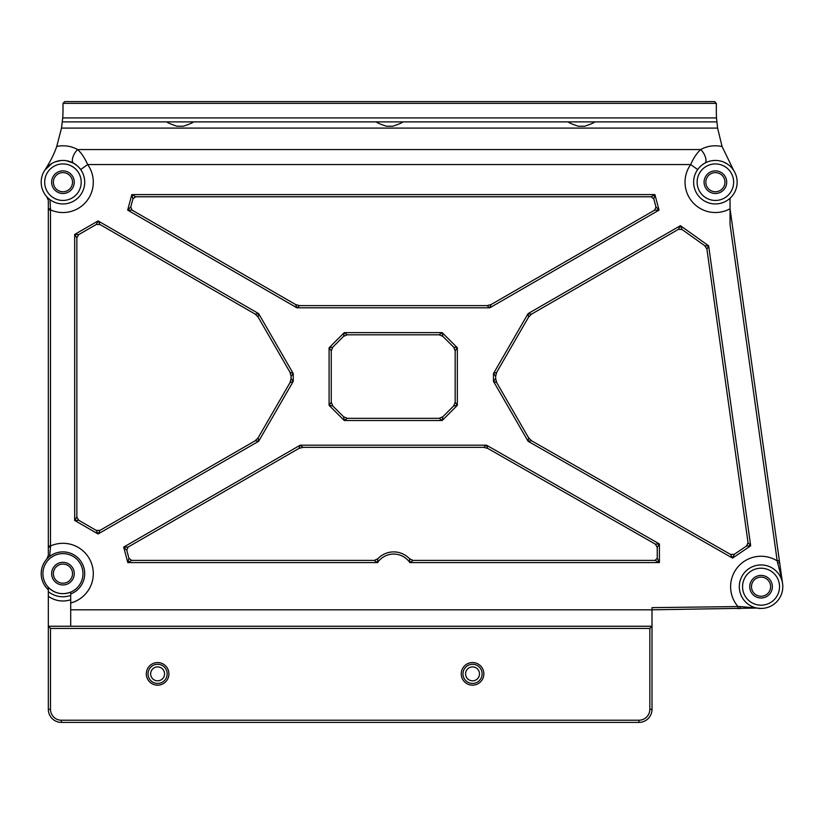 <?xml version="1.0" encoding="UTF-8"?>
<svg xmlns="http://www.w3.org/2000/svg" width="824" height="824" viewBox="0 0 824 824"><rect width="100%" height="100%" fill="white"/><g stroke="black" fill="none" stroke-linecap="round" stroke-linejoin="round"><path stroke-width="1.24" d="M302.985 447.35L298.927 448.431L300.224 445.176L302.985 447.35L483.739 447.35L486.5 445.176L300.224 445.176L123.682 547.105L127.833 562.586L377.547 562.586A19.57 19.57 0 0 1 409.847 562.586L659.406 562.586L659.406 543.953L486.5 445.176L487.808 448.431L483.739 447.35M49.625 556.457L50.501 547.054L50.501 209.863L48.328 209.863L48.328 200.459L46.793 196.751M48.328 198.285L50.006 199.666L50.501 209.863A30.344 30.344 0 0 0 87.653 164.563L80.649 169.559M704.86 163.152A8.601 3.749 61.1 0 0 705.457 157.281A8.601 3.749 61.1 0 0 700.699 149.546C696.888 153.017 693.54 158.023 690.677 164.563L87.653 164.563C84.79 158.023 81.442 153.017 77.631 149.546A8.601 3.749 -61.1 0 0 72.862 157.281A8.601 3.749 -61.1 0 0 73.47 163.152L66.394 160.711L73.47 163.152L76.972 165.572M733.638 170.372L722.082 146.507C714.274 144.962 707.146 145.972 700.699 149.546L77.631 149.546C71.338 146.064 64.385 145.014 56.753 146.394C54.219 153.882 50.254 161.782 44.856 170.115L51.83 163.492M54.848 161.998L60.646 160.556M41.2 182.186A21.743 21.743 0 0 0 73.82 201.025A21.743 21.743 0 0 0 73.82 163.348A21.743 21.743 0 0 0 41.2 182.186M48.328 557.539L46.793 559.084L48.328 555.366L48.328 545.972L50.501 545.972A30.344 30.344 0 0 1 91.557 563.513A30.344 30.344 0 0 1 70.699 602.993L70.699 593.97A21.743 21.743 0 0 0 84.697 573.648A21.743 21.743 0 0 0 54.147 553.759A21.743 21.743 0 0 0 48.328 589.747L48.328 596.308C55.229 601.005 62.675 602.169 70.699 599.79L70.699 626.25L48.328 626.25L48.328 709.34A13.05 13.05 0 0 0 61.378 722.391L638.95 722.391A13.05 13.05 0 0 0 652 709.34L652 609.822L756.937 608.05L739.993 606.536L652 607.649L652 609.822L70.699 609.822M649.827 628.434L649.827 709.34A10.877 10.877 0 0 1 638.95 720.217L61.378 720.217A10.877 10.877 0 0 1 50.501 709.34L50.501 628.434L649.827 628.434L652 626.25L48.328 626.25L48.328 596.308M48.328 589.747L48.328 587.347C54.796 593.579 62.253 595.175 70.699 592.126L70.699 595.474C62.614 598.018 55.157 596.761 48.328 591.704M759.192 608.472L756.937 608.05M779.35 560.577L777.197 560.886L782.131 580.405L730.043 208.75L730.043 224.427L777.197 560.886A30.447 30.447 0 0 0 737.974 606.557L738.005 608.74M782.594 583.68L782.131 580.405M782.8 586.698A21.743 21.743 0 0 0 750.18 567.86A21.743 21.743 0 0 0 750.18 605.527A21.743 21.743 0 0 0 782.8 586.698M56.753 146.394L61.501 128.091L62.717 117.925A107.934 107.934 0 0 0 62.995 110.231L62.995 103.35L64.736 101.61L714.593 101.61L716.334 103.35L716.334 111.745A107.934 107.934 0 0 0 716.509 117.925L717.58 128.091L722.082 146.507M127.669 210.099L296.908 307.805L489.827 307.805L659.056 210.099L654.905 194.608L131.819 194.608L127.669 210.099L130.769 206.948L132.087 210.13L127.669 210.099M74.675 520.459L98.087 533.973L258.654 441.273L293.251 381.337L293.251 373.56L258.654 313.625L98.087 220.925L74.675 234.438L74.675 520.459L76.848 517.029L78.733 520.284L74.675 520.459M493.473 373.56L493.473 381.337L528.081 441.273L732.577 558.095L750.685 545.818L708.64 245.82L680.418 225.673L528.071 313.625L493.473 373.56L496.728 372.263L495.646 376.321L493.473 373.56M329.085 347.79L329.085 405.346L344.247 420.508L442.179 420.508L457.341 405.346L457.341 347.79L442.179 332.628L344.247 332.628L329.085 347.79L332.803 347.151L331.258 350.859L329.085 347.79M48.328 209.863L48.328 545.972M331.258 402.267L332.803 405.985L329.085 405.346L331.258 402.267L331.258 350.859M347.326 334.802L343.608 336.336L344.247 332.628L347.326 334.802L439.11 334.802L442.179 332.628L442.818 336.336L439.11 334.802M343.608 416.789L347.326 418.324L344.247 420.508L343.608 416.789L332.803 405.985M439.11 418.324L442.818 416.789L442.179 420.508L439.11 418.324L347.326 418.324M455.167 350.859L453.633 347.151L457.341 347.79L455.167 350.859L455.167 402.267L457.341 405.346L453.633 405.985L455.167 402.267M453.633 405.985L442.818 416.789M442.818 336.336L453.633 347.151M332.803 347.151L343.608 336.336M135.661 196.782L132.922 198.883L131.819 194.608L135.661 196.782L651.063 196.782L654.905 194.608L653.803 198.883L651.063 196.782M295.6 304.54L299.658 305.632L296.908 307.805L295.6 304.54L132.087 210.13M487.066 305.632L491.125 304.54L489.827 307.805L487.066 305.632L299.658 305.632M654.637 210.13L655.966 206.948L659.056 210.099L654.637 210.13L491.125 304.54M653.803 198.883L655.966 206.948M130.769 206.948L132.922 198.883M682.066 229.515L678.409 229.34L680.418 225.673L682.066 229.515L704.839 245.779L708.64 245.82L706.92 249.198L704.839 245.779M531.552 314.129L528.575 317.096L528.071 313.625L531.552 314.129L678.409 229.34M750.685 545.818L746.544 546.003L748.038 542.625L750.685 545.818M706.92 249.198L748.038 542.625M495.646 378.577L496.728 382.635L493.473 381.337L495.646 378.577L495.646 376.321M732.577 558.095L730.589 554.449L734.277 554.315L732.577 558.095M746.544 546.003L734.277 554.315M528.575 437.791L531.552 440.758L528.081 441.273L528.575 437.791L496.728 382.635M730.589 554.449L531.552 440.758M496.728 372.263L528.575 317.096M409.538 558.754L413.123 560.413L409.847 562.586L409.538 558.754A21.743 21.743 0 0 0 377.845 558.754L374.261 560.413L131.675 560.413L127.833 562.586L128.935 558.312L131.675 560.413M377.845 558.754L377.547 562.586L374.261 560.413M655.049 560.413L657.233 558.239L659.406 562.586L655.049 560.413L413.123 560.413M659.406 543.953L657.233 547.383L655.337 544.128L659.406 543.953M128.101 547.064L126.772 550.247L123.682 547.105L128.101 547.064L298.927 448.431M487.808 448.431L655.337 544.128M128.935 558.312L126.772 550.247M657.233 547.383L657.233 558.239M96.202 530.378L99.972 530.378L98.087 533.973L96.202 530.378L78.733 520.284M78.733 234.603L76.848 237.868L74.675 234.438L78.733 234.603L96.202 224.519L98.087 220.925L99.972 224.519L96.202 224.519M255.183 440.768L258.149 437.791L258.654 441.273L255.183 440.768L99.972 530.378M289.997 382.635L291.078 378.577L293.251 381.337L289.997 382.635L258.149 437.791M258.149 317.096L255.183 314.129L258.654 313.625L258.149 317.096L289.997 372.263L293.251 373.56L291.078 376.321L289.997 372.263M291.078 376.321L291.078 378.577M99.972 224.519L255.183 314.129M76.848 517.029L76.848 237.868M772.366 586.698A11.309 11.309 0 0 0 755.402 576.903A11.309 11.309 0 0 0 755.402 596.494A11.309 11.309 0 0 0 772.366 586.698M770.625 586.698A9.569 9.569 0 0 1 756.267 594.98A9.569 9.569 0 0 1 756.267 578.407A9.569 9.569 0 0 1 770.625 586.698M779.535 586.698A18.488 18.488 0 0 1 751.807 602.704A18.488 18.488 0 0 1 751.807 570.682A18.488 18.488 0 0 1 779.535 586.698M697.681 169.559L690.677 164.563A30.344 30.344 0 0 0 730.043 208.75L730.043 198.244M53.375 573.648A9.569 9.569 0 0 1 67.733 565.357A9.569 9.569 0 0 1 67.733 581.929A9.569 9.569 0 0 1 53.375 573.648M711.679 160.752L714.614 160.453M723.596 162.05L726.644 163.585M702.141 164.934L704.293 163.482M693.633 182.186A21.743 21.743 0 0 0 726.253 201.025A21.743 21.743 0 0 0 726.253 163.348A21.743 21.743 0 0 0 693.633 182.186M705.818 182.186A9.569 9.569 0 0 1 720.166 173.895A9.569 9.569 0 0 1 720.166 190.478A9.569 9.569 0 0 1 705.818 182.186M465.581 673.867A6.963 6.963 0 0 1 476.025 667.831A6.963 6.963 0 0 1 476.025 679.893A6.963 6.963 0 0 1 465.581 673.867M193.424 121.88C192.97 122.663 189.613 124.115 183.361 126.227L176.964 126.227C170.712 124.115 167.354 122.663 166.891 121.88M402.854 121.88C402.39 122.663 399.043 124.115 392.791 126.227L386.384 126.227C380.132 124.115 376.784 122.663 376.321 121.88M594.732 121.88C594.269 122.663 590.911 124.115 584.669 126.227L578.263 126.227C572.011 124.115 568.653 122.663 568.199 121.88M62.995 103.35L716.334 103.35M44.681 182.186A18.272 18.272 0 0 1 72.079 166.366A18.272 18.272 0 0 1 72.079 198.007A18.272 18.272 0 0 1 44.681 182.186M51.634 182.186A11.309 11.309 0 0 0 68.598 191.982A11.309 11.309 0 0 0 68.598 172.391A11.309 11.309 0 0 0 51.634 182.186M697.114 182.186A18.272 18.272 0 0 1 724.512 166.366A18.272 18.272 0 0 1 724.512 198.007A18.272 18.272 0 0 1 697.114 182.186M704.077 182.186A11.309 11.309 0 0 0 721.041 191.982A11.309 11.309 0 0 0 721.041 172.391A11.309 11.309 0 0 0 704.077 182.186M53.375 182.186A9.569 9.569 0 0 1 67.733 173.895A9.569 9.569 0 0 1 67.733 190.478A9.569 9.569 0 0 1 53.375 182.186M62.717 117.925L716.509 117.925M62.367 121.88L716.808 121.88M51.634 573.648A11.309 11.309 0 0 0 68.598 583.444A11.309 11.309 0 0 0 68.598 563.853A11.309 11.309 0 0 0 51.634 573.648M150.648 673.867A6.963 6.963 0 0 1 161.092 667.831A6.963 6.963 0 0 1 161.092 679.893A6.963 6.963 0 0 1 150.648 673.867M82.977 573.648A20.023 20.023 0 0 1 52.932 590.993A20.023 20.023 0 0 1 52.932 556.303A20.023 20.023 0 0 1 82.977 573.648M148.042 673.867A9.569 9.569 0 0 1 157.611 664.288A9.569 9.569 0 0 1 167.179 673.867A9.569 9.569 0 0 1 157.611 683.436A9.569 9.569 0 0 1 148.042 673.867M168.92 673.867A11.309 11.309 0 0 0 151.956 664.072A11.309 11.309 0 0 0 151.956 683.652A11.309 11.309 0 0 0 168.92 673.867M50.501 628.434L48.328 626.25M483.853 673.867A11.309 11.309 0 0 0 466.889 664.072A11.309 11.309 0 0 0 466.889 683.652A11.309 11.309 0 0 0 483.853 673.867M462.975 673.867A9.569 9.569 0 0 1 472.543 664.288A9.569 9.569 0 0 1 482.112 673.867A9.569 9.569 0 0 1 472.543 683.436A9.569 9.569 0 0 1 462.975 673.867M739.993 606.536L740.024 608.709M779.628 562.576L777.485 562.874M48.328 208.781L50.501 208.781M50.501 547.054L48.328 547.054M61.501 128.091L717.58 128.091M652 709.34L649.827 709.34M638.95 722.391L638.95 720.217M61.378 722.391L61.378 720.217M48.328 709.34L50.501 709.34M757.091 608.081L761.324 608.442M44.856 170.115L50.408 164.409M54.878 161.988L60.42 160.587"/></g></svg>
